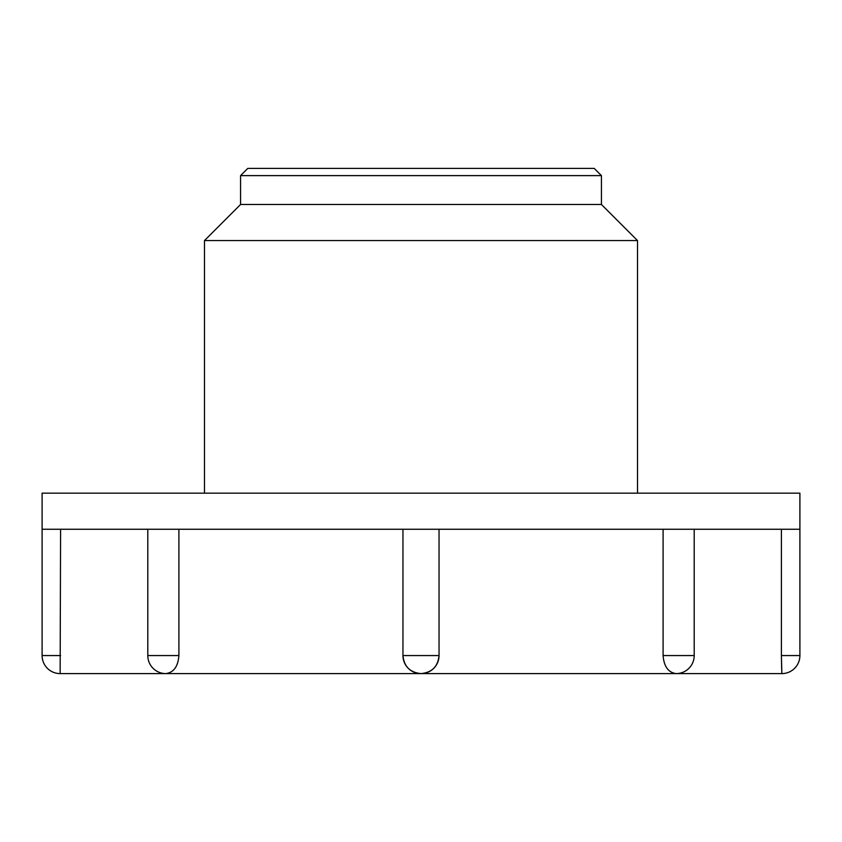 <?xml version="1.0" encoding="UTF-8"?>
<svg xmlns="http://www.w3.org/2000/svg" width="842" height="842" viewBox="0 0 842 842"><rect width="100%" height="100%" fill="white"/><g stroke="black" fill="none" stroke-linecap="round" stroke-linejoin="round"><path stroke-width="1.26" d="M247.79 168.4L594.21 168.4L601.43 175.62L240.57 175.62L247.79 168.4M781.671 669.495L781.408 655.56L781.86 673.6L60.14 673.6L60.592 529.26M745.77 673.6L96.23 673.6M178.904 655.56C178.051 666.506 173.694 672.526 165.832 673.6A18.04 18.04 0 0 1 147.792 655.56L178.904 655.56L178.904 529.26M439.04 529.26L439.04 655.56C437.977 666.506 431.957 672.526 421 673.6C410.054 672.537 404.034 666.517 402.96 655.56L439.04 655.56A18.04 18.04 0 0 1 421 673.6A18.04 18.04 0 0 1 402.96 655.56L402.96 529.26M663.096 655.56L694.208 655.56A18.04 18.04 0 0 1 676.168 673.6C668.316 672.537 663.959 666.517 663.096 655.56L663.096 529.26M153.076 529.26L42.1 529.26L42.1 493.17L799.9 493.17L799.9 529.26L153.076 529.26M781.86 673.6A18.04 18.04 0 0 0 799.9 655.56L781.408 655.56L781.408 529.26M240.57 175.62L240.57 204.49L601.43 204.49L601.43 175.62M601.43 204.49L637.51 240.57L204.49 240.57L240.57 204.49M637.51 493.17L637.51 240.57M42.1 529.26L42.1 655.56L60.592 655.56M42.1 655.56A18.04 18.04 0 0 0 60.14 673.6M799.9 529.26L799.9 655.56M694.208 529.26L694.208 655.56M147.792 529.26L147.792 655.56M204.49 493.17L204.49 240.57"/></g></svg>
